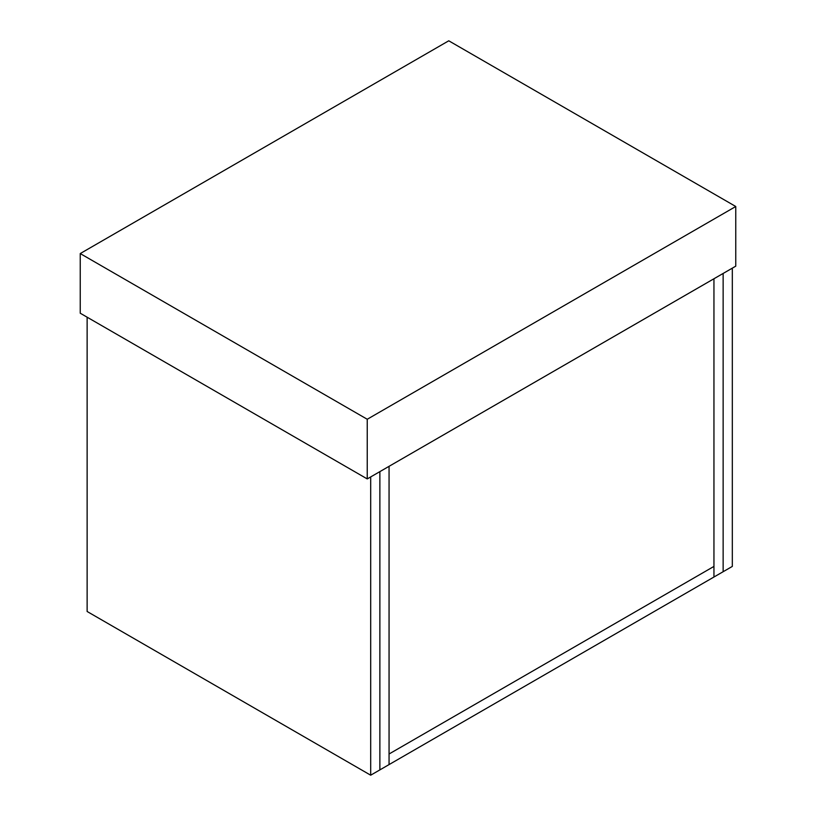 <?xml version="1.0" encoding="UTF-8"?>
<svg xmlns="http://www.w3.org/2000/svg" width="816" height="816" viewBox="0 0 816 816"><rect width="100%" height="100%" fill="white"/><g stroke="black" fill="none" stroke-linecap="round" stroke-linejoin="round"><path stroke-width="1.22" d="M370.688 775.2L379.868 769.896L379.868 471.628L370.688 476.932L370.688 775.2L87.128 611.49L87.128 317.189M732.319 566.416L732.319 268.148L723.139 273.452L723.139 571.72L732.319 566.416M389.059 764.592L389.059 753.994L713.949 566.416L713.949 577.024L389.059 764.592L389.059 466.324L723.139 273.452L723.139 571.72L713.949 577.024L713.949 278.746L713.949 566.416L389.059 753.994L389.059 466.324L379.868 471.628L379.868 769.896L389.059 764.592M367.241 419.261L367.241 478.921L80.233 313.211L80.233 253.562L367.241 419.261L735.767 206.499L735.767 266.159L367.241 478.921M735.767 206.499L448.759 40.8L80.233 253.562"/></g></svg>
